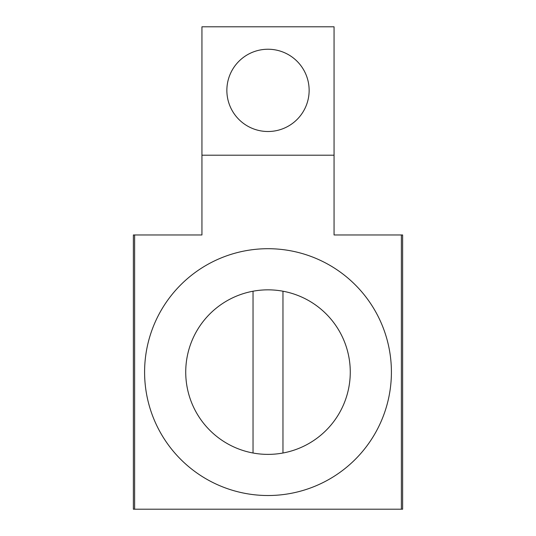 <?xml version="1.0" encoding="UTF-8"?>
<svg xmlns="http://www.w3.org/2000/svg" width="536" height="536" viewBox="0 0 536 536"><rect width="100%" height="100%" fill="white"/><g stroke="black" fill="none" stroke-linecap="round" stroke-linejoin="round"><path stroke-width="0.8" d="M144.593 372.111A123.407 123.407 0 0 1 268 248.704A123.407 123.407 0 0 1 391.407 372.111A123.407 123.407 0 0 1 268 495.519A123.407 123.407 0 0 1 144.593 372.111M401.377 509.2L401.377 234.969L402.623 234.969L402.623 509.2L134.623 509.2L134.623 234.969L201.938 234.969L201.938 155.192L334.062 155.192L334.062 234.969L401.377 234.969M134.623 509.2L133.377 509.2L133.377 234.969L134.623 234.969M268 131.508A41.138 41.138 0 0 1 226.862 90.37A41.138 41.138 0 0 1 268 49.238A41.138 41.138 0 0 1 309.138 90.37A41.138 41.138 0 0 1 268 131.508M201.938 155.192L201.938 26.8L334.062 26.8L334.062 155.192M282.961 291.216L282.961 453.007M185.731 372.111A82.269 82.269 0 0 1 253.039 291.216A82.269 82.269 0 0 1 350.269 372.111A82.269 82.269 0 0 1 268 454.381A82.269 82.269 0 0 1 185.731 372.111M253.039 453.007L253.039 291.216"/></g></svg>
